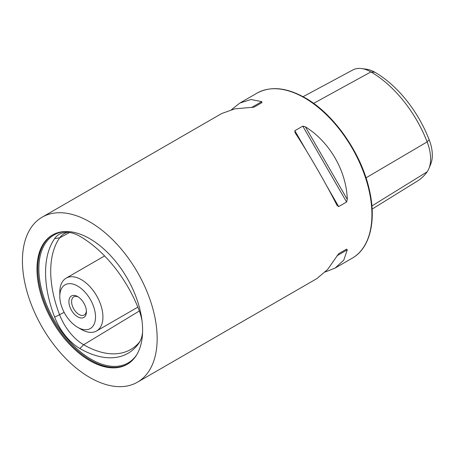 <?xml version="1.0" encoding="UTF-8"?>
<svg xmlns="http://www.w3.org/2000/svg" width="455" height="455" viewBox="0 0 455 455"><rect width="100%" height="100%" fill="white"/><g stroke="black" fill="none" stroke-linecap="round" stroke-linejoin="round"><path stroke-width="0.68" d="M89.794 360.678A74.694 43.123 60 0 1 40.995 294.857A74.694 43.123 60 0 1 52.444 235.002A74.694 43.123 60 0 1 89.794 238.704A74.694 43.123 60 0 1 138.587 304.526A74.694 43.123 60 0 1 127.138 364.375A74.694 43.123 60 0 1 89.794 360.678M137.427 382.2A95.271 55.004 60 0 1 89.794 377.479A95.271 55.004 60 0 1 27.556 293.526A95.271 55.004 60 0 1 42.156 217.183A95.271 55.004 60 0 1 89.794 221.904A95.271 55.004 60 0 1 152.033 305.857A95.271 55.004 60 0 1 137.427 382.2L316.953 278.551L327.623 269.474L338.662 253.697L346.596 249.118L347.29 249.812L343.758 260.158L335.159 268.04L325.297 271.976M295.107 132.752L294.851 130.716L302.785 126.132L305.373 126.82C329.551 141.727 346.477 171.04 347.29 199.426L346.596 202.014L338.662 206.593L337.024 205.359C325.706 183.029 308.78 153.716 295.107 132.752L294.982 132.553M142.58 332.241A41.126 23.745 -120 0 1 138.855 343.246A96.306 55.601 60 0 1 138.803 343.32A96.306 55.601 60 0 1 79.875 348.519A41.126 23.745 60 0 1 54.691 317.186A96.306 55.601 60 0 1 54.691 238.551A41.126 23.745 60 0 1 65.298 232.408A41.126 23.745 60 0 1 79.875 236.304A96.306 55.601 60 0 1 138.855 309.667A41.126 23.745 -120 0 1 142.04 320.934M231.549 109.598L239.887 103.023L251.018 99.514L261.739 101.63L261.995 102.58L254.061 107.164L234.877 108.836L221.687 113.534L42.156 217.183M303.064 96.693L352.904 69.928A36.662 21.163 60 0 1 361.657 68.557L366.531 69.223A33.357 19.258 60 0 1 374.943 72.288A88.537 51.119 60 0 1 429.162 139.736L427.143 141.892L366.019 177.842M372.127 209.084L417.633 180.908A91.836 53.025 60 0 0 427.143 171.819A36.662 21.163 -120 0 0 428.911 168.555L430.771 164.005A33.357 19.258 -120 0 0 429.162 139.736M361.657 68.557A36.662 21.163 60 0 1 370.905 71.93A91.836 53.025 60 0 1 427.143 141.892A36.662 21.163 -120 0 1 428.911 168.555M338.645 253.708L346.596 249.118L338.645 253.708M139.787 341.768A94.367 54.481 60 0 1 131.654 348.934A94.367 54.481 60 0 1 83.652 344.753A39.187 22.625 60 0 1 59.65 314.9A94.367 54.481 60 0 1 59.65 237.851A39.187 22.625 60 0 1 64.405 233.574A39.187 22.625 60 0 1 67.613 232.351M85.057 305.533A12.387 7.149 60 0 1 86.427 311.749A12.387 7.149 60 0 1 80.114 317.812A12.387 7.149 60 0 1 70.275 307.847A12.387 7.149 60 0 1 69.99 297.388A12.387 7.149 60 0 1 77.668 296.58A12.387 7.149 60 0 1 85.057 305.533M78.368 297.018A10.482 6.051 -120 0 0 73.773 296.836A10.482 6.051 -120 0 0 72.76 306.892A10.482 6.051 -120 0 0 84.255 314.991A10.482 6.051 -120 0 0 86.399 310.919M62.597 309.047A25.252 14.577 60 0 1 59.81 296.381A25.252 14.577 60 0 1 72.681 284.017A25.252 14.577 60 0 1 92.735 304.332A25.252 14.577 60 0 1 93.315 325.655A25.252 14.577 60 0 1 77.668 327.31A25.252 14.577 60 0 1 62.597 309.047M59.81 296.381L59.81 292.11A30.485 17.603 60 0 1 66.129 278.153A30.485 17.603 60 0 1 99.565 301.705A30.485 17.603 60 0 1 96.614 330.956A30.485 17.603 60 0 1 81.371 329.448L77.668 327.31M127.542 364.137A74.694 43.123 60 0 1 90.602 360.212A74.694 43.123 60 0 1 41.917 294.76A74.694 43.123 60 0 1 52.854 234.774M136.608 354.951A73.932 42.685 60 0 1 91.142 359.279A73.932 42.685 60 0 1 40.592 285.131A73.932 42.685 60 0 1 65.344 231.515M304.56 97.905A95.271 55.004 60 0 1 366.798 181.863A95.271 55.004 60 0 1 352.193 258.201C369.978 248.282 376.655 220.937 369.369 189.923C361.424 153.341 334.033 114.034 305.134 97.848C286.582 87.411 270.509 85.859 256.927 93.19A95.271 55.004 60 0 1 304.56 97.905M374.943 72.288L370.905 71.93L313.597 103.353M427.143 171.819L371.906 205.95M338.662 206.593L326.917 186.254M306.596 151.054L294.851 130.716M346.596 202.014L302.785 126.132M347.29 199.426L305.373 126.82M261.739 101.63L251.473 107.556M337.024 255.744L347.29 249.812M54.691 238.551L59.65 237.851L69.535 232.528M54.691 317.186L64.149 312.352M79.875 348.519L83.652 344.753L139.349 310.992M335.159 268.04L352.193 258.201M239.887 103.023L256.927 93.19M66.129 278.153L104.599 255.938M96.614 330.956L137.848 307.148"/></g></svg>
